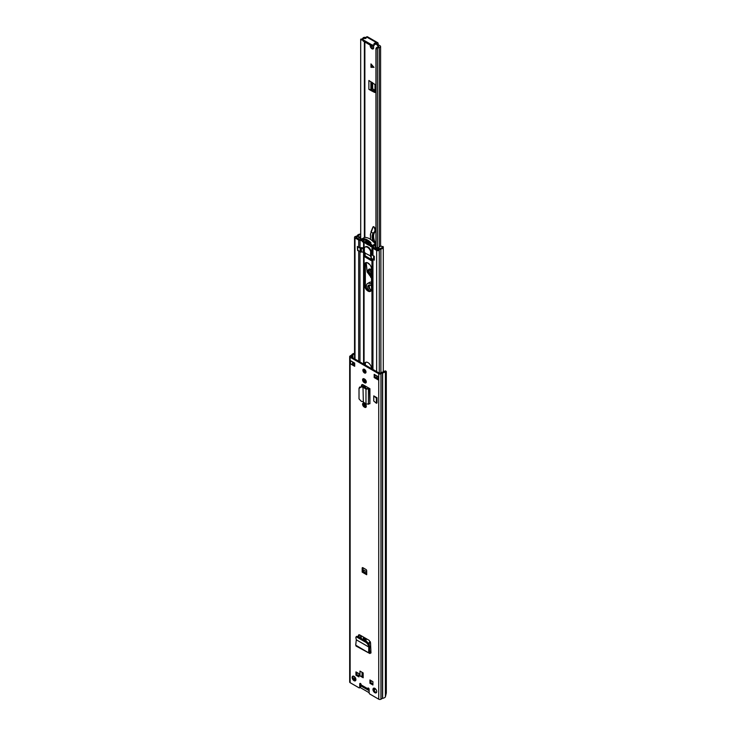 <?xml version="1.0" encoding="UTF-8"?>
<svg xmlns="http://www.w3.org/2000/svg" width="736" height="736" viewBox="0 0 736 736"><rect width="100%" height="100%" fill="white"/><g stroke="black" fill="none" stroke-linecap="round" stroke-linejoin="round"><path stroke-width="1.1" d="M356.776 637.091L357.687 636.438L356.647 636.916M357.687 636.438L367.126 641.884L368.865 643.963L369.61 646.374L369.5 652.252L370.935 651.949L370.981 652.979L370.935 652.188M356.886 637.146L366.326 642.602L367.126 641.884M356.794 645.996L355.7 645.178L356.307 639.805L368.773 647.008L368.055 644.681L366.326 642.602M369.628 646.512L368.773 647.008L369.61 646.374M368.791 647.018L368.662 652.657L369.849 652.51L369.803 653.504L370.907 652.933M355.7 645.178L369.803 653.504L356.031 646.042M364.679 403.576A2.263 1.306 60 0 1 366.16 405.573A2.263 1.306 60 0 1 365.81 407.385A2.263 1.306 60 0 1 364.679 407.275L364.191 406.99A2.263 1.306 60 0 1 362.71 404.993A2.263 1.306 60 0 1 363.06 403.181A2.263 1.306 60 0 1 364.191 403.291L364.679 403.576M364.679 379.15A2.263 1.306 60 0 1 366.16 381.138A2.263 1.306 60 0 1 365.81 382.95A2.263 1.306 60 0 1 364.679 382.84L364.191 382.564A2.263 1.306 60 0 1 362.71 380.567A2.263 1.306 60 0 1 363.06 378.755A2.263 1.306 60 0 1 364.191 378.865L364.679 379.15M363.179 677.764L359.978 675.915L359.978 671.094L363.179 672.943L363.179 677.764M368.994 690.488L367.954 689.365A1.674 0.966 -60 0 1 367.742 688.712L367.742 688.436A0.984 0.57 60 0 1 369.132 689.236L369.132 692.852A0.984 0.57 -120 0 0 369.831 694.057L378.736 699.2A1.573 0.911 0 0 0 380.963 699.2L382.628 698.28A3.542 2.042 0 0 0 385.406 696.836L386.326 692.981L386.326 371.56L385.646 370.916L384.275 371.202L385.646 370.916M354.54 353.344L354.237 353.39A3.542 2.042 0 0 0 351.725 355L350.134 355.966A1.573 0.911 0 0 0 349.674 356.61A1.573 0.911 0 0 0 350.134 357.245L378.736 373.759A1.573 0.911 0 0 0 380.963 373.759L382.628 372.839A3.542 2.042 0 0 0 385.406 371.395L385.406 696.836M349.674 356.61L349.674 682.042A1.573 0.911 0 0 0 350.134 682.686L359.039 687.829A0.984 0.57 -120 0 0 359.738 687.424L359.738 683.808A0.984 0.57 60 0 1 361.128 684.618L361.128 684.894A1.674 0.966 120 0 0 361.339 685.547L362.388 686.67M354.034 680.68A2.659 1.536 60 0 1 352.296 678.334A2.659 1.536 60 0 1 352.7 676.209A2.659 1.536 60 0 1 354.034 676.338A2.659 1.536 60 0 1 355.764 678.684A2.659 1.536 60 0 1 355.359 680.809A2.659 1.536 60 0 1 354.034 680.68M374.836 692.696A2.659 1.536 60 0 1 373.106 690.35A2.659 1.536 60 0 1 373.511 688.224A2.659 1.536 60 0 1 374.836 688.353A2.659 1.536 60 0 1 376.574 690.69A2.659 1.536 60 0 1 376.17 692.824A2.659 1.536 60 0 1 374.836 692.696M355.948 671.904L358.938 673.624L358.938 676.918L355.948 675.197L355.948 671.904M369.932 683.266L369.932 679.972L372.922 681.702L372.922 684.995L369.932 683.266L370.769 682.787L370.769 680.46M362.176 572.12L362.176 568.1A0.984 0.57 60 0 1 362.866 567.695L366.004 569.508A0.984 0.57 60 0 1 366.694 570.713L366.694 574.733L362.176 572.12L363.004 571.237L363.004 567.778M354.688 366.307L350.52 363.897L350.52 360.686L354.688 363.096L354.688 366.307M374.173 374.348L378.35 376.758L378.35 379.969L374.173 377.559L374.173 374.348M364.43 372.94A2.217 1.279 60 0 1 362.986 370.99A2.217 1.279 60 0 1 363.326 369.214A2.217 1.279 60 0 1 364.43 369.325A2.217 1.279 60 0 1 365.884 371.275A2.217 1.279 60 0 1 365.544 373.051A2.217 1.279 60 0 1 364.43 372.94M368.902 388.13L369.923 388.718L369.923 403.751L369.518 388.718L368.727 388.212A1.472 0.856 180 0 1 368.902 388.13L363.161 384.818A2.429 1.398 -120 0 0 361.946 384.698A2.429 1.398 -120 0 0 361.44 385.802L361.44 386.253M373.75 401.019L373.75 395.876L377.025 397.771L377.025 402.914L376.4 403.273L373.75 401.019M369.518 651.121L370.935 651.94L370.53 642.684L369.141 640.338L359.729 634.901L358.34 635.646L358.285 636.778M358.69 634.855L358.34 635.646L359.223 634.726M365.875 372.664A2.217 1.279 60 0 1 365.268 372.453A2.217 1.279 60 0 1 363.823 369.113M376.519 692.466A2.659 1.536 60 0 1 375.673 692.208A2.659 1.536 60 0 1 373.989 688.096M355.709 680.45A2.659 1.536 60 0 1 354.862 680.193A2.659 1.536 60 0 1 353.188 676.08M363.179 676.798L361.836 676.025A1.472 0.856 180 0 1 359.978 675.915M372.922 684.029L370.769 682.787M358.938 675.961L356.776 674.71L356.776 672.382M369.076 688.887L368.57 688.123M359.738 687.424L360.576 686.946L360.576 683.505M360.576 686.946A0.984 0.57 60 0 1 360.364 687.396L359.536 687.875M354.54 354.053A2.364 1.362 0 0 0 352.884 355.12A1.472 0.856 180 0 1 352.48 355.571L350.971 356.767L379.564 373.281L381.634 372.407A1.472 0.856 180 0 1 382.416 372.168A2.364 1.362 0 0 0 384.275 371.202M377.918 378.755L375.01 377.08L375.01 374.826M354.688 365.341L352.378 364.007A1.472 0.856 180 0 1 350.52 363.897M366.151 382.573A2.263 1.306 60 0 1 365.516 382.361L365.028 382.076A2.263 1.306 60 0 1 363.556 378.654M366.151 406.999A2.263 1.306 60 0 1 365.516 406.787L365.028 406.511A2.263 1.306 60 0 1 363.556 403.08M361.44 385.802L362.278 385.324A2.429 1.398 60 0 1 362.434 384.588M362.278 385.324L362.278 386.382M359.076 637.238L359.177 635.012M355.24 679.374L354.559 679.484A2.364 1.362 0 0 0 354.117 679.586M355.948 675.197L356.776 674.71M363.179 675.271L362.066 675.915A1.472 0.856 180 0 1 361.836 676.025M363.004 571.237L366.694 573.252M366.694 571.725L363.805 570.05A0.984 0.57 -60 0 1 363.106 571.173M374.173 377.559L375.01 377.08M378.35 379.969A1.472 0.856 180 0 1 377.918 379.371L377.918 376.51M352.378 364.007A1.472 0.856 180 0 0 352.599 363.897L353.639 363.299L353.639 362.489M354.117 362.765A1.674 0.966 180 0 1 353.639 363.299M353.648 358.312L354.54 358.027M363.354 401.93L362.995 387.219L363.354 401.93L365.976 404.138L369.518 403.742M361.256 386.924L361.661 386.28L363.409 386.575L362.995 387.219L361.256 386.924L359.021 388.415L359.021 398.903L361.256 401.286L362.995 401.727M359.646 386.989L359.021 388.415M361.661 386.28L359.426 387.78M363.409 386.575L364.302 386.915L363.354 387.329L365.976 389.16L366.924 388.755L364.302 386.915M369.923 388.718L365.976 389.16L365.976 404.138M368.727 388.212L366.924 388.755M377.025 397.771L376.4 398.13L373.75 395.876M376.4 403.273L376.4 398.13M356.325 639.814L355.838 637.634M361.146 685.106L360.576 684.774M361.229 635.775L361.229 638.48M363.317 639.685L363.317 636.98M364.016 637.376L364.016 639.354L365.056 640.688M369.233 645.178L369.233 642.372L370.282 642.97L370.282 641.691M360.539 638.075L360.539 635.37M370.907 680.542L370.907 682.787L372.922 683.956M356.988 672.502L356.988 674.756L358.938 675.878M354.402 679.862L355.847 679.024M360.576 685.74L369.132 690.681M375.562 688.942L374.458 689.577M365.728 638.37L364.016 639.354M365.056 639.961L365.856 639.501L365.856 641.148M370.282 641.912A4.425 2.558 0 0 1 370.033 641.912L369.233 642.372M374.403 688.16A4.674 2.696 -120 0 0 374.458 688.39L374.458 690.994M373.805 688.767L374.458 688.39M369.132 692.696L359.876 687.35M366.086 641.277L366.086 638.572A4.425 2.558 0 0 0 365.847 639.354A4.425 2.558 0 0 0 365.856 639.501M373.584 48.401A2.456 1.417 60 0 1 372.996 48.18A2.456 1.417 60 0 1 371.321 45.752M375.94 247.498L375.94 48.797A3.818 2.208 180 0 1 378.884 46.69L377.08 45.034L378.12 44.436L378.12 43.507A1.72 0.994 -60 0 0 377.761 42.725A1.72 0.994 -60 0 0 376.906 42.808L376.777 42.881A1.472 0.856 -0 0 1 375.397 43.102A1.086 0.626 180 0 0 374.109 43.893A1.472 0.856 -0 0 1 374.173 44.132A1.472 0.856 -0 0 1 373.262 44.924A1.472 0.856 -0 0 1 371.652 44.74L363.299 39.919A1.472 0.856 -0 0 1 362.866 39.312A1.472 0.856 -0 0 1 364.771 38.502A1.086 0.626 180 0 0 366.132 37.757A1.472 0.856 -0 0 1 366.086 37.564A1.472 0.856 -0 0 1 366.519 36.956L376.906 42.808M378.12 44.436L377.283 45.402M375.94 48.797L377.421 48.815A2.346 1.352 180 0 1 379.224 47.518A1.776 1.021 -0 0 0 380.586 46.524A1.776 1.021 -0 0 0 380.07 45.798L378.332 44.795M366.086 37.729L365.912 37.628A1.776 1.021 0 0 0 364.182 37.37A1.776 1.021 0 0 0 362.94 38.116A2.346 1.352 180 0 1 360.695 39.164L360.723 238.712M372.37 90.132L371.321 90.73L374.624 92.432L375.342 91.678L370.972 89.323L372.674 88.835L375.342 90.445M373.216 46.138A2.456 1.417 60 0 1 373.18 48.907A2.456 1.417 60 0 1 371.947 48.788A2.456 1.417 60 0 1 370.309 45.172M374.624 92.432L375.342 92.488L375.342 84.769L368.883 80.482L368.883 89.323A1.472 0.856 0 0 0 370.916 89.35L370.972 89.323M371.321 90.73L368.883 89.323M365.35 38.502L364.375 38.309A3.818 2.208 180 0 1 364.302 38.465M377.08 45.034L376.777 42.881M370.972 63.894L373.971 67.344L370.972 67.344L370.972 63.894M358.874 237.636L358.874 236.928A3.248 1.877 180 0 0 358.552 237.314L360.704 238.703L360.695 39.164M377.421 248.336L377.421 48.815M362.866 39.606A3.818 2.208 180 0 1 360.723 40.011M377.761 42.725L367.512 36.8A1.72 0.994 120 0 0 366.648 36.883M374.173 44.648A1.086 0.626 180 0 1 375.397 44.307A1.472 0.856 -0 0 0 376.777 44.086M362.866 39.312L362.866 40.517A1.472 0.856 -0 0 0 363.299 41.124L371.652 45.945A1.472 0.856 -0 0 0 373.262 46.129A1.472 0.856 -0 0 0 374.173 45.347A1.472 0.856 -0 0 0 374.109 45.098M371.192 64.152L371.119 67.27L374.09 67.28M371.533 276.331L370.659 275.963C366.914 271.492 366.942 269.256 370.742 269.266L371.533 269.864M369.831 269.036L371.533 275.108M375.94 243.57L375.277 243.956L375.213 243.312A5.906 3.413 -120 0 0 374.652 241.178A10.332 5.962 60 0 1 375.296 231.803A2.76 1.592 -120 0 0 375.36 229.062L373.925 226.725L373.189 226.688M374.633 227.507L373.069 226.854M373.833 226.918L372.94 227.038L370.953 231.923M374.201 232.033L373.032 233.183L374.56 232.226L375.167 229.172L374.56 232.226L375.296 231.803M373.032 233.183L370.999 231.969L372.95 227.13M373.014 227.212L370.53 233.993L370.539 239.384M369.72 264.528L367.19 262.669M366.178 262.568L367.227 272.035L371.533 277.831M371.533 275.025A3.441 1.987 60 0 1 371.459 274.988A3.441 1.987 60 0 1 369.15 271.704A3.441 1.987 60 0 1 370.033 269.072M371.533 286.157A3.938 2.272 -120 0 0 368.598 285.2A3.938 2.272 -120 0 0 367.779 287.003A3.938 2.272 -120 0 0 369.408 290.867M369.279 285.016A3.938 2.272 -120 0 0 368.966 286.322A3.938 2.272 -120 0 0 371.128 290.702M366.39 288.006L366.39 286.203A5.906 3.413 60 0 1 367.614 283.498L369.564 282.376A5.906 3.413 60 0 1 371.533 282.228M371.533 284.344L370.567 283.792L371.533 283.231M367.614 283.498A5.906 3.413 60 0 1 370.567 283.792M371.275 290.416A3.441 1.987 60 0 1 369.831 285.09M365.976 406.98A4.968 2.87 60 0 1 365.341 404.276L365.341 404.119M364.504 403.475L364.504 404.763A4.968 2.87 -120 0 0 364.725 406.3M371.533 368.635A4.968 2.87 -120 0 0 369.334 363.685A4.968 2.87 -120 0 0 365.534 362.388A4.968 2.87 -120 0 0 364.504 364.578M364.504 369.362L364.504 371.781M364.504 379.049L364.504 381.68M364.504 385.59L364.504 387.053M371.533 269.118A4.968 2.87 -120 0 0 369.362 264.114A4.968 2.87 -120 0 0 365.534 262.789A4.968 2.87 -120 0 0 364.504 265.061L364.504 284.988A4.968 2.87 -120 0 0 368.018 291.079A4.968 2.87 -120 0 0 370.502 291.327A4.968 2.87 -120 0 0 371.533 289.046L371.533 269.118M364.541 252.466L364.89 256.928L371.146 260.544L371.496 258.594M370.889 291.024A4.968 2.87 60 0 1 368.856 290.591A4.968 2.87 60 0 1 365.341 284.51L365.341 264.583A4.968 2.87 60 0 1 365.985 262.605M365.341 365.065L365.341 364.182A4.968 2.87 60 0 1 365.985 362.204M365.341 387.642L365.341 386.078M365.341 382.26L365.341 379.693M365.341 372.499L365.341 370.18M371.496 259.78L365.433 256.1M372.959 248.29L376.648 250.415A1.573 0.911 0 0 0 379.279 250.019A2.456 1.417 180 0 1 380.889 249.044A3.441 1.987 0 0 0 383.281 247.149A3.441 1.987 0 0 0 383.088 246.505L381.975 246.726A2.263 1.306 0 0 1 382.094 247.149A2.263 1.306 0 0 1 380.53 248.391A3.643 2.107 180 0 0 378.138 249.835L373.566 247.508L372.388 247.544A1.969 1.141 0 0 0 372.959 248.29L372.959 255.521L374.311 256.303L374.311 260.158L373.86 259.9M357.613 250.516L357.337 246.496L358.69 247.287L358.69 240.056A1.969 1.141 0 0 0 359.978 240.387L361.413 240.516M360.695 234.094A3.441 1.987 0 0 0 357.383 235.474A2.456 1.417 180 0 1 355.7 236.403A1.573 0.911 0 0 0 354.54 237.277A1.573 0.911 0 0 0 355 237.921L358.69 240.056M360.695 234.775A2.263 1.306 0 0 0 358.506 235.676A3.643 2.107 180 0 1 356.012 237.056L359.527 239.568L361.091 239.734M364.329 247.968A0.984 0.57 60 0 1 364.108 247.876L359.978 247.618A1.969 1.141 180 0 1 358.69 247.287M372.959 255.521A1.969 1.141 180 0 1 372.388 254.776L371.928 252.393A0.984 0.57 60 0 1 371.275 251.491A4.922 2.843 -120 0 0 365.553 246.762A4.922 2.843 -120 0 0 365.231 247.02M372.186 246.109L372.388 254.776M372.324 246.882L373.502 246.845L373.566 247.508M373.364 246.072L373.502 246.845M360.695 238.05L359.932 236.891A2.217 1.279 180 0 1 359.462 236.817L359.462 237.976M378.562 249.274L378.562 249.2A4.26 2.456 180 0 1 378.221 249.421A4.26 2.456 180 0 1 377.872 249.605A0.975 0.561 180 0 1 376.988 249.651M371.441 245.548A0.984 0.57 60 0 1 370.972 246.036A18.326 10.58 60 0 1 370.502 245.944L370.502 246.477A18.961 10.948 -120 0 0 372.094 246.744L372.177 246.744A0.874 0.506 -120 0 0 372.269 245.566A13.423 7.746 -120 0 0 370.502 243.414L370.502 243.975A12.797 7.388 60 0 1 371.073 244.628A0.984 0.57 60 0 1 371.441 245.548M375.13 245.042A0.874 0.506 -120 0 0 375.222 243.864A13.423 7.746 -120 0 0 373.594 241.859L373.106 241.574A13.423 7.746 -120 0 0 366.142 237.553L365.939 237.443A13.423 7.746 -120 0 0 364.302 237.562A0.874 0.506 -120 0 0 364.154 237.654M374.311 259.863L371.054 258.198L371.091 254.702M371.054 256.928A1.969 1.141 -0 0 0 370.742 256.689L370.742 253.074A1.969 1.141 180 0 1 371.312 253.874A1.969 1.141 180 0 1 371.266 254.113A4.526 2.613 180 0 1 371.091 254.463L374.256 256.266M357.632 246.67L360.76 248.492A4.526 2.613 180 0 1 361.367 248.391A1.969 1.141 180 0 1 363.17 248.704L364.026 248.676L364.375 247.866A4.867 2.815 60 0 1 365.074 247.103A4.867 2.815 60 0 1 370.64 251.473L370.742 256.689M363.685 248.759L363.685 252.374L370.558 255.935M363.685 252.374L363.262 248.759M363.17 248.704L363.262 252.374M363.17 252.319A1.969 1.141 -0 0 0 361.367 252.006A4.526 2.613 -0 0 0 360.76 252.108L357.76 250.176M370.788 252.54L371.597 252.108M370.64 242.99A12.797 7.388 -120 0 0 364.026 239.329L364.026 238.777A13.423 7.746 60 0 1 370.99 242.797L370.502 243.073M370.502 245.769L370.99 245.493A18.326 10.58 60 0 1 364.026 241.472L364.026 242.006A18.961 10.948 60 0 0 367.43 244.499L367.586 244.591A18.961 10.948 60 0 0 370.42 245.852M363.538 241.748L363.538 242.282L363.124 241.684L364.026 241.472M363.124 241.684A18.326 10.58 60 0 1 362.655 241.242A0.984 0.57 60 0 1 362.554 239.706A12.797 7.388 60 0 1 363.124 239.715L363.124 239.154A13.423 7.746 -120 0 0 361.358 239.264A0.874 0.506 -120 0 0 361.45 240.552L361.532 240.608A18.961 10.948 -120 0 0 363.124 242.218M371.238 244.867L370.502 245.29A18.326 10.58 60 0 1 364.651 241.914L366.215 241.012M363.124 239.154L363.124 239.715M363.538 239.614L364.026 239.329M363.538 242.282L364.026 242.006M363.538 239.062L364.026 238.777M375.94 245.824L375.176 247.048M373.06 246.864L373.419 246.091M378.562 249.2A4.066 2.346 180 0 1 379.656 248.63A5.474 3.165 180 0 1 379.666 248.63M375.176 246.266L375.02 246.597A0.883 0.515 180 0 0 375.24 247.094L377.642 248.345A3.248 1.877 180 0 0 378.654 248.004A2.217 1.279 180 0 1 378.378 247.535L380.898 246.082A1.987 1.15 180 0 1 381.736 246.312A2.558 1.481 180 0 1 382.076 246.707M378.378 247.535L379.086 248.391M362.278 238.722L361.569 238.832A0.883 0.515 180 0 1 360.704 238.703M358.874 236.928L359.462 236.817M360.695 236.449L359.932 236.891M356.288 237.7A0.966 0.561 180 0 1 356.353 237.185A4.26 2.456 180 0 1 357.034 236.79M364.9 239.476A0.984 0.57 60 0 1 365.212 239.761L366.372 241.206L368.782 242.595L369.941 242.494A0.984 0.57 60 0 1 370.162 242.53M367.071 241.61L365.157 242.116A0.984 0.57 60 0 1 364.651 241.914M370.217 242.576L368.782 243.404L366.372 242.015M370.502 245.29A0.984 0.57 60 0 1 369.996 244.913L368.782 243.404M365.13 252.807L365.13 255.824L371.496 259.504L365.13 255.824M368.055 644.681L368.865 643.963M378.736 699.2L378.736 373.759M350.134 682.686L350.134 357.245M361.128 684.894L367.742 688.712M367.742 688.436L368.432 688.031M354.54 354.016L354.237 353.39M382.628 698.28L382.628 372.839M382.472 698.326L382.472 372.894M380.963 699.2L380.963 373.759M354.559 679.484L354.559 676.734M352.884 364.302L352.884 363.731M352.884 357.88L352.884 355.12M352.48 357.641L352.48 355.571M359.738 683.808L360.428 683.413M368.635 688.418L367.954 689.365L361.339 685.547M362.066 675.915L362.066 672.299M362.866 567.695L362.176 568.1M366.694 573.924L362.517 571.513M352.599 363.897L352.599 361.891M364.679 382.84L365.516 382.361M364.191 382.564L365.028 382.076M364.679 407.275L365.516 406.787M364.191 406.99L365.028 406.511M368.442 404.303L368.442 389.28L367.65 388.774M364.872 237.461L364.872 42.035M379.224 247.048L379.224 47.518M364.375 237.544L364.375 41.74M375.397 44.307L375.397 43.102M371.652 45.945L371.652 44.74M363.299 41.124L363.299 39.919M370.916 89.35L370.916 81.659M371.965 88.808L371.965 82.303M372.674 88.835L372.674 82.754M375.194 90.418L375.194 84.548M375.001 90.344L375.001 84.318M373.198 66.452L371.441 65.164M371.441 65.541L373.778 67.27M371.533 275.908A3.836 2.217 60 0 1 370.87 275.604A3.836 2.217 60 0 1 368.386 272.219A3.836 2.217 60 0 1 368.984 269.174A3.836 2.217 60 0 1 370.742 269.275M371.533 275.568A3.836 2.217 60 0 1 371.211 275.402A3.836 2.217 60 0 1 368.791 272.182A3.836 2.217 60 0 1 369.159 269.091M371.533 277.886A5.216 3.008 60 0 1 370.824 277.546A5.216 3.008 60 0 1 370.769 277.518M369.417 264.178A2.217 1.279 60 0 1 368.8 263.957A2.217 1.279 60 0 1 367.779 262.908M375.36 229.062L374.771 227.801M374.652 241.178L373.612 241.776A10.332 5.962 60 0 1 373.437 233.321M370.383 235.235A7.875 4.545 60 0 1 370.484 233.938M373.06 233.202C371.8 235.382 371.855 238.289 373.216 241.914M370.53 233.993L370.456 239.329M374.799 229.282L374.311 227.599M364.504 404.763L365.341 404.276M364.072 405.6L364.072 403.236M364.072 386.786L364.072 385.351M364.072 381.174L364.072 378.801M364.072 371.128L364.072 369.168M364.072 364.338L364.072 252.292M371.956 368.883L371.956 258.86M364.504 284.988L365.341 284.51M372.186 369.012L372.186 258.989M372.388 369.132L372.388 259.109M372.959 369.463L372.959 259.44M363.584 404.616L363.584 403.08M363.584 386.612L363.584 385.057M363.584 380.19L363.584 378.654M363.584 364.044L363.584 252.411M359.978 361.965L359.978 251.933M358.69 361.229L358.69 251.197M376.648 378.019L376.648 375.774M376.648 371.588L376.648 250.415M355 359.094L355 237.921M379.279 373.115L379.279 250.019M380.889 372.839L380.889 249.044M356.012 237.544L356.012 237.056M363.584 247.728L363.584 242.264M359.978 247.618L360.042 239.706M364.072 247.857L364.072 242.043M371.956 252.411L371.956 246.726M372.186 252.696L372.186 246.753M364.541 256.321L365.176 255.953L371.496 259.606M364.89 256.928L365.718 256.441M364.504 265.061L365.341 264.583M364.578 364.624L365.341 364.182M372.269 245.566L375.222 243.864M365.212 239.761L362.655 241.242M364.302 237.562L361.358 239.264M371.229 254.822L371.229 258.437M373.612 259.808L373.612 256.192M357.76 247.038L357.76 250.654M360.143 252.034L360.143 248.418M360.76 248.492L360.76 252.108M361.367 252.006L361.367 248.391M366.556 241.316L365.157 242.116M369.996 244.913L370.88 244.398M370.64 251.473L370.64 252.77M364.375 247.866L364.375 252.374M356.748 636.309L355.939 637.026M370.926 651.562L369.527 650.762M366.096 641.286L366.096 638.581M380.586 246.266L380.586 46.524M374.173 45.347L374.173 44.132M366.086 38.116L366.086 37.564M371.533 269.956L368.984 269.174M366.105 262.586L367.135 271.952L371.533 277.95M383.281 371.974L383.281 247.149M354.54 365.258L354.54 363.014M354.54 358.828L354.54 237.277M361.275 239.301L364.219 237.599M372.352 246.707L375.305 245.005M365.074 247.103L365.939 246.606M370.41 245.87L370.41 246.404M370.558 252.89L370.558 256.505M370.41 243.22L370.41 243.782M357.586 250.415L357.586 246.799M371.054 258.198L371.054 254.582"/></g></svg>
